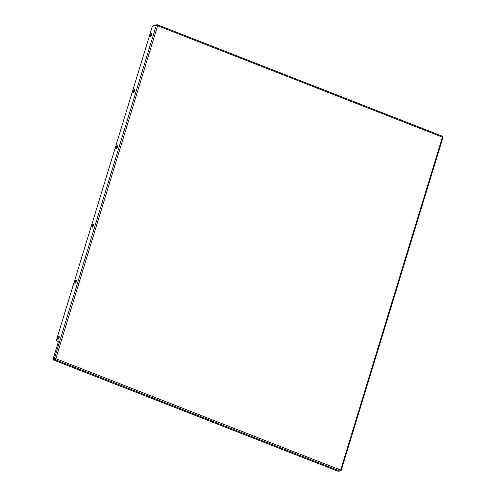 <?xml version="1.0" encoding="UTF-8"?>
<svg xmlns="http://www.w3.org/2000/svg" width="496" height="496" viewBox="0 0 496 496"><rect width="100%" height="100%" fill="white"/><g stroke="black" fill="none" stroke-linecap="round" stroke-linejoin="round"><path stroke-width="0.74" d="M59.098 337.702A1.643 0.663 -68.6 0 0 58.981 336.22A1.643 0.663 -68.6 0 0 57.666 337.801A1.643 0.663 -68.6 0 0 57.784 339.283A1.643 0.663 -68.6 0 0 59.098 337.702M58.075 339.252A1.643 0.663 111.4 0 1 58.15 337.987A1.643 0.663 111.4 0 1 59.173 336.443M76.229 281.666A1.643 0.663 -68.6 0 0 76.111 280.184A1.643 0.663 -68.6 0 0 74.797 281.759A1.643 0.663 -68.6 0 0 74.915 283.241A1.643 0.663 -68.6 0 0 76.229 281.666M75.206 283.216A1.643 0.663 111.4 0 1 75.28 281.951A1.643 0.663 111.4 0 1 76.303 280.401M93.36 225.63A1.643 0.663 -68.6 0 0 93.242 224.149A1.643 0.663 -68.6 0 0 91.927 225.723A1.643 0.663 -68.6 0 0 92.045 227.205A1.643 0.663 -68.6 0 0 93.36 225.63M92.337 227.174A1.643 0.663 111.4 0 1 92.417 225.909A1.643 0.663 111.4 0 1 93.44 224.366M117.347 147.176A1.643 0.663 -68.6 0 0 117.23 145.694A1.643 0.663 -68.6 0 0 115.915 147.269A1.643 0.663 -68.6 0 0 116.033 148.75A1.643 0.663 -68.6 0 0 117.347 147.176M116.324 148.719A1.643 0.663 111.4 0 1 116.399 147.461A1.643 0.663 111.4 0 1 117.422 145.911M134.478 91.14A1.643 0.663 -68.6 0 0 134.36 89.658A1.643 0.663 -68.6 0 0 133.046 91.233A1.643 0.663 -68.6 0 0 133.164 92.715A1.643 0.663 -68.6 0 0 134.478 91.14M133.455 92.684A1.643 0.663 111.4 0 1 133.536 91.419A1.643 0.663 111.4 0 1 134.559 89.875M151.615 35.098A1.643 0.663 -68.6 0 0 151.497 33.616A1.643 0.663 -68.6 0 0 150.176 35.191A1.643 0.663 -68.6 0 0 150.3 36.673A1.643 0.663 -68.6 0 0 151.615 35.098M150.592 36.648A1.643 0.663 111.4 0 1 150.666 35.383A1.643 0.663 111.4 0 1 151.689 33.84M340.467 470.468L341.18 470.388L340.634 470.053A1.048 0.422 111.4 0 1 339.878 471.07L337.838 471.2L53.041 359.817L55.075 359.681A1.048 0.422 -68.6 0 0 55.837 358.664L157.616 25.755L153.4 25.625A1.903 0.769 -68.6 0 0 152.018 27.472L56.68 339.314A1.903 0.769 111.4 0 0 56.817 341.031A1.903 0.769 111.4 0 0 56.966 341.05L57.796 340.994A1.903 0.769 -68.6 0 1 57.939 341.019A1.903 0.769 -68.6 0 1 58.082 342.736L53.283 358.428L55.837 358.664L53.283 358.428M157.61 24.856L442.258 136.183A1.048 0.422 111.4 0 1 442.339 136.195A1.048 0.422 111.4 0 1 442.413 137.138L442.959 137.479L341.18 470.388M57.183 341.136A1.903 0.769 -68.6 0 0 57.307 341.217A1.903 0.769 -68.6 0 0 57.449 341.242L58.131 341.198M53.041 359.817L53.202 359.278L55.242 359.147L55.589 358.682M157.393 25.674L157.294 25.339L155.329 25.501M55.837 358.664L340.634 470.053L442.413 137.138L157.616 25.755A1.048 0.422 -68.6 0 0 157.542 24.812A1.048 0.422 -68.6 0 0 157.461 24.8L155.422 24.93L155.26 25.47M156.271 25.439L54.486 358.348M339.878 471.07L55.075 359.681M57.449 341.242L56.966 341.05M157.542 24.812L442.339 136.195M57.307 341.217L56.817 341.031"/></g></svg>
